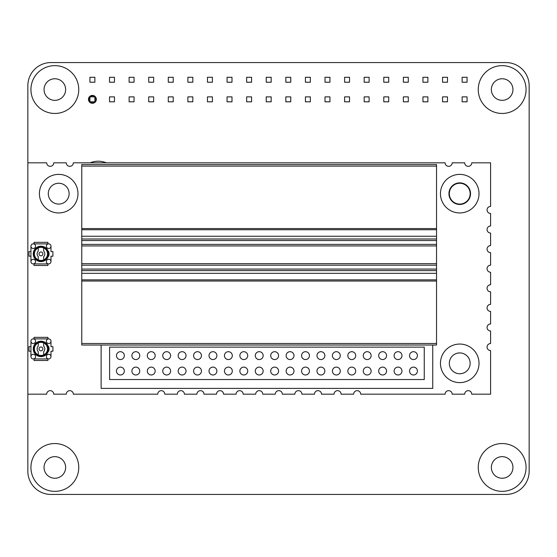<?xml version="1.0" encoding="UTF-8"?>
<svg xmlns="http://www.w3.org/2000/svg" width="557" height="557" viewBox="0 0 557 557"><rect width="100%" height="100%" fill="white"/><g stroke="black" fill="none" stroke-linecap="round" stroke-linejoin="round"><path stroke-width="0.84" d="M65.642 89.552A10.799 10.799 0 0 0 54.844 78.753A10.799 10.799 0 0 0 44.045 89.552A10.799 10.799 0 0 0 54.844 100.344A10.799 10.799 0 0 0 65.642 89.552A10.799 10.799 0 0 1 54.844 100.344A10.799 10.799 0 0 1 44.045 89.552A10.799 10.799 0 0 1 54.844 78.753A10.799 10.799 0 0 1 65.642 89.552M90.206 162.818A20.825 20.825 0 0 1 106.262 162.818M27.85 85.694L27.85 471.306A23.136 23.136 0 0 0 50.986 494.442L506.014 494.442A23.136 23.136 0 0 0 529.15 471.306L529.15 85.694A23.136 23.136 0 0 0 506.014 62.558L50.986 62.558A23.136 23.136 0 0 0 27.85 85.694M65.642 467.448A10.799 10.799 0 0 0 54.844 456.656A10.799 10.799 0 0 0 44.045 467.448A10.799 10.799 0 0 0 54.844 478.247A10.799 10.799 0 0 0 65.642 467.448A10.799 10.799 0 0 1 54.844 478.247A10.799 10.799 0 0 1 44.045 467.448A10.799 10.799 0 0 1 54.844 456.656A10.799 10.799 0 0 1 65.642 467.448M512.955 89.552A10.799 10.799 0 0 0 502.156 78.753A10.799 10.799 0 0 0 491.358 89.552A10.799 10.799 0 0 0 502.156 100.344A10.799 10.799 0 0 0 512.955 89.552A10.799 10.799 0 0 1 502.156 100.344A10.799 10.799 0 0 1 491.358 89.552A10.799 10.799 0 0 1 502.156 78.753A10.799 10.799 0 0 1 512.955 89.552M512.955 467.448A10.799 10.799 0 0 0 502.156 456.656A10.799 10.799 0 0 0 491.358 467.448A10.799 10.799 0 0 0 502.156 478.247A10.799 10.799 0 0 0 512.955 467.448A10.799 10.799 0 0 1 502.156 478.247A10.799 10.799 0 0 1 491.358 467.448A10.799 10.799 0 0 1 502.156 456.656A10.799 10.799 0 0 1 512.955 467.448M96.333 99.341A3.934 3.934 0 0 0 92.399 95.407A3.934 3.934 0 0 0 88.466 99.341A3.934 3.934 0 0 0 92.399 103.275A3.934 3.934 0 0 0 96.333 99.341M94.871 101.813L94.871 96.876L89.935 96.876L89.935 101.813L94.871 101.813M94.871 82.22L94.871 77.284L89.935 77.284L89.935 82.22L94.871 82.22M114.457 101.813L114.457 96.876L109.52 96.876L109.52 101.813L114.457 101.813M114.457 82.22L114.457 77.284L109.52 77.284L109.52 82.22L114.457 82.22M134.049 101.813L134.049 96.876L129.113 96.876L129.113 101.813L134.049 101.813M134.049 82.22L134.049 77.284L129.113 77.284L129.113 82.22L134.049 82.22M153.635 101.813L153.635 96.876L148.705 96.876L148.705 101.813L153.635 101.813M153.635 82.22L153.635 77.284L148.705 77.284L148.705 82.22L153.635 82.22M173.227 101.813L173.227 96.876L168.291 96.876L168.291 101.813L173.227 101.813M173.227 82.22L173.227 77.284L168.291 77.284L168.291 82.22L173.227 82.22M192.819 101.813L192.819 96.876L187.883 96.876L187.883 101.813L192.819 101.813M192.819 82.22L192.819 77.284L187.883 77.284L187.883 82.22L192.819 82.22M212.405 101.813L212.405 96.876L207.469 96.876L207.469 101.813L212.405 101.813M212.405 82.22L212.405 77.284L207.469 77.284L207.469 82.22L212.405 82.22M231.997 101.813L231.997 96.876L227.061 96.876L227.061 101.813L231.997 101.813M231.997 82.22L231.997 77.284L227.061 77.284L227.061 82.22L231.997 82.22M251.583 101.813L251.583 96.876L246.647 96.876L246.647 101.813L251.583 101.813M251.583 82.22L251.583 77.284L246.647 77.284L246.647 82.22L251.583 82.22M271.175 101.813L271.175 96.876L266.239 96.876L266.239 101.813L271.175 101.813M271.175 82.22L271.175 77.284L266.239 77.284L266.239 82.22L271.175 82.22M290.761 101.813L290.761 96.876L285.825 96.876L285.825 101.813L290.761 101.813M290.761 82.22L290.761 77.284L285.825 77.284L285.825 82.22L290.761 82.22M310.353 101.813L310.353 96.876L305.417 96.876L305.417 101.813L310.353 101.813M310.353 82.22L310.353 77.284L305.417 77.284L305.417 82.22L310.353 82.22M329.939 101.813L329.939 96.876L325.003 96.876L325.003 101.813L329.939 101.813M329.939 82.22L329.939 77.284L325.003 77.284L325.003 82.22L329.939 82.22M349.531 101.813L349.531 96.876L344.595 96.876L344.595 101.813L349.531 101.813M349.531 82.22L349.531 77.284L344.595 77.284L344.595 82.22L349.531 82.22M369.117 101.813L369.117 96.876L364.181 96.876L364.181 101.813L369.117 101.813M369.117 82.22L369.117 77.284L364.181 77.284L364.181 82.22L369.117 82.22M388.709 101.813L388.709 96.876L383.773 96.876L383.773 101.813L388.709 101.813M388.709 82.22L388.709 77.284L383.773 77.284L383.773 82.22L388.709 82.22M408.295 101.813L408.295 96.876L403.365 96.876L403.365 101.813L408.295 101.813M408.295 82.22L408.295 77.284L403.365 77.284L403.365 82.22L408.295 82.22M427.887 101.813L427.887 96.876L422.951 96.876L422.951 101.813L427.887 101.813M427.887 82.22L427.887 77.284L422.951 77.284L422.951 82.22L427.887 82.22M447.48 101.813L447.48 96.876L442.543 96.876L442.543 101.813L447.48 101.813M447.48 82.22L447.48 77.284L442.543 77.284L442.543 82.22L447.48 82.22M467.065 101.813L467.065 96.876L462.129 96.876L462.129 101.813L467.065 101.813M467.065 82.22L467.065 77.284L462.129 77.284L462.129 82.22L467.065 82.22M449.325 363.338A10.409 10.409 0 0 0 459.741 373.747A10.409 10.409 0 0 0 470.15 363.338A10.409 10.409 0 0 0 459.741 352.922A10.409 10.409 0 0 0 449.325 363.338A10.409 10.409 0 0 1 459.741 352.922A10.409 10.409 0 0 1 470.15 363.338A10.409 10.409 0 0 1 459.741 373.747A10.409 10.409 0 0 1 449.325 363.338M27.85 162.818L46.691 162.818A3.523 3.523 0 0 0 50.214 166.341A3.523 3.523 0 0 0 53.744 162.818L66.276 162.818A3.523 3.523 0 0 0 69.806 166.341A3.523 3.523 0 0 0 73.329 162.818L445.106 162.818A3.523 3.523 0 0 0 448.636 166.341A3.523 3.523 0 0 0 452.159 162.818L464.698 162.818A3.523 3.523 0 0 0 468.221 166.341A3.523 3.523 0 0 0 471.751 162.818L490.592 162.818L490.592 206.41A3.523 3.523 0 0 0 487.062 209.94A3.523 3.523 0 0 0 490.592 213.463L490.592 226.003A3.523 3.523 0 0 0 487.062 229.526A3.523 3.523 0 0 0 490.592 233.056L490.592 245.588A3.523 3.523 0 0 0 487.062 249.118A3.523 3.523 0 0 0 490.592 252.641L490.592 265.181A3.523 3.523 0 0 0 487.062 268.704A3.523 3.523 0 0 0 490.592 272.234L490.592 284.766A3.523 3.523 0 0 0 487.062 288.296A3.523 3.523 0 0 0 490.592 291.819L490.592 304.359A3.523 3.523 0 0 0 487.062 307.882A3.523 3.523 0 0 0 490.592 311.412L490.592 323.944A3.523 3.523 0 0 0 487.062 327.474A3.523 3.523 0 0 0 490.592 330.997L490.592 343.537A3.523 3.523 0 0 0 487.062 347.06A3.523 3.523 0 0 0 490.592 350.59L490.592 394.182L471.751 394.182A3.523 3.523 0 0 0 468.221 390.659A3.523 3.523 0 0 0 464.698 394.182L452.159 394.182A3.523 3.523 0 0 0 448.636 390.659A3.523 3.523 0 0 0 445.106 394.182L360.692 394.182A3.523 3.523 0 0 0 357.162 390.659A3.523 3.523 0 0 0 353.639 394.182L341.1 394.182A3.523 3.523 0 0 0 337.577 390.659A3.523 3.523 0 0 0 334.047 394.182L321.514 394.182A3.523 3.523 0 0 0 317.984 390.659A3.523 3.523 0 0 0 314.461 394.182L301.922 394.182A3.523 3.523 0 0 0 298.399 390.659A3.523 3.523 0 0 0 294.869 394.182L282.336 394.182A3.523 3.523 0 0 0 278.806 390.659A3.523 3.523 0 0 0 275.283 394.182L262.744 394.182A3.523 3.523 0 0 0 259.221 390.659A3.523 3.523 0 0 0 255.691 394.182L243.158 394.182A3.523 3.523 0 0 0 239.628 390.659A3.523 3.523 0 0 0 236.105 394.182L223.566 394.182A3.523 3.523 0 0 0 220.043 390.659A3.523 3.523 0 0 0 216.513 394.182L203.98 394.182A3.523 3.523 0 0 0 200.45 390.659A3.523 3.523 0 0 0 196.927 394.182L184.388 394.182A3.523 3.523 0 0 0 180.865 390.659A3.523 3.523 0 0 0 177.335 394.182L164.802 394.182A3.523 3.523 0 0 0 161.272 390.659A3.523 3.523 0 0 0 157.749 394.182L73.329 394.182A3.523 3.523 0 0 0 69.806 390.659A3.523 3.523 0 0 0 66.276 394.182L53.744 394.182A3.523 3.523 0 0 0 50.214 390.659A3.523 3.523 0 0 0 46.691 394.182L27.85 394.182M449.325 193.662A10.409 10.409 0 0 0 459.741 204.078A10.409 10.409 0 0 0 470.15 193.662A10.409 10.409 0 0 0 459.741 183.253A10.409 10.409 0 0 0 449.325 193.662M48.285 193.662A10.409 10.409 0 0 0 58.701 204.078A10.409 10.409 0 0 0 69.11 193.662A10.409 10.409 0 0 0 58.701 183.253A10.409 10.409 0 0 0 48.285 193.662A10.409 10.409 0 0 1 58.701 183.253A10.409 10.409 0 0 1 69.11 193.662A10.409 10.409 0 0 1 58.701 204.078A10.409 10.409 0 0 1 48.285 193.662M409.534 371.046A3.934 3.934 0 0 0 413.468 374.979A3.934 3.934 0 0 0 417.402 371.046A3.934 3.934 0 0 0 413.468 367.112A3.934 3.934 0 0 0 409.534 371.046M394.105 371.046A3.934 3.934 0 0 0 398.039 374.979A3.934 3.934 0 0 0 401.973 371.046A3.934 3.934 0 0 0 398.039 367.112A3.934 3.934 0 0 0 394.105 371.046M378.683 371.046A3.934 3.934 0 0 0 382.617 374.979A3.934 3.934 0 0 0 386.551 371.046A3.934 3.934 0 0 0 382.617 367.112A3.934 3.934 0 0 0 378.683 371.046M363.261 371.046A3.934 3.934 0 0 0 367.188 374.979A3.934 3.934 0 0 0 371.122 371.046A3.934 3.934 0 0 0 367.188 367.112A3.934 3.934 0 0 0 363.261 371.046M347.833 371.046A3.934 3.934 0 0 0 351.766 374.979A3.934 3.934 0 0 0 355.7 371.046A3.934 3.934 0 0 0 351.766 367.112A3.934 3.934 0 0 0 347.833 371.046M332.411 371.046A3.934 3.934 0 0 0 336.344 374.979A3.934 3.934 0 0 0 340.278 371.046A3.934 3.934 0 0 0 336.344 367.112A3.934 3.934 0 0 0 332.411 371.046M316.982 371.046A3.934 3.934 0 0 0 320.916 374.979A3.934 3.934 0 0 0 324.849 371.046A3.934 3.934 0 0 0 320.916 367.112A3.934 3.934 0 0 0 316.982 371.046M301.56 371.046A3.934 3.934 0 0 0 305.494 374.979A3.934 3.934 0 0 0 309.427 371.046A3.934 3.934 0 0 0 305.494 367.112A3.934 3.934 0 0 0 301.56 371.046M286.138 371.046A3.934 3.934 0 0 0 290.072 374.979A3.934 3.934 0 0 0 293.999 371.046A3.934 3.934 0 0 0 290.072 367.112A3.934 3.934 0 0 0 286.138 371.046M270.709 371.046A3.934 3.934 0 0 0 274.643 374.979A3.934 3.934 0 0 0 278.577 371.046A3.934 3.934 0 0 0 274.643 367.112A3.934 3.934 0 0 0 270.709 371.046M255.287 371.046A3.934 3.934 0 0 0 259.221 374.979A3.934 3.934 0 0 0 263.155 371.046A3.934 3.934 0 0 0 259.221 367.112A3.934 3.934 0 0 0 255.287 371.046M239.858 371.046A3.934 3.934 0 0 0 243.792 374.979A3.934 3.934 0 0 0 247.726 371.046A3.934 3.934 0 0 0 243.792 367.112A3.934 3.934 0 0 0 239.858 371.046M224.436 371.046A3.934 3.934 0 0 0 228.37 374.979A3.934 3.934 0 0 0 232.304 371.046A3.934 3.934 0 0 0 228.37 367.112A3.934 3.934 0 0 0 224.436 371.046M209.014 371.046A3.934 3.934 0 0 0 212.948 374.979A3.934 3.934 0 0 0 216.882 371.046A3.934 3.934 0 0 0 212.948 367.112A3.934 3.934 0 0 0 209.014 371.046M193.585 371.046A3.934 3.934 0 0 0 197.519 374.979A3.934 3.934 0 0 0 201.453 371.046A3.934 3.934 0 0 0 197.519 367.112A3.934 3.934 0 0 0 193.585 371.046M178.163 371.046A3.934 3.934 0 0 0 182.097 374.979A3.934 3.934 0 0 0 186.031 371.046A3.934 3.934 0 0 0 182.097 367.112A3.934 3.934 0 0 0 178.163 371.046M162.741 371.046A3.934 3.934 0 0 0 166.668 374.979A3.934 3.934 0 0 0 170.602 371.046A3.934 3.934 0 0 0 166.668 367.112A3.934 3.934 0 0 0 162.741 371.046M147.313 371.046A3.934 3.934 0 0 0 151.246 374.979A3.934 3.934 0 0 0 155.18 371.046A3.934 3.934 0 0 0 151.246 367.112A3.934 3.934 0 0 0 147.313 371.046M131.891 371.046A3.934 3.934 0 0 0 135.824 374.979A3.934 3.934 0 0 0 139.758 371.046A3.934 3.934 0 0 0 135.824 367.112A3.934 3.934 0 0 0 131.891 371.046M116.462 371.046A3.934 3.934 0 0 0 120.396 374.979A3.934 3.934 0 0 0 124.329 371.046A3.934 3.934 0 0 0 120.396 367.112A3.934 3.934 0 0 0 116.462 371.046M409.534 355.624A3.934 3.934 0 0 0 413.468 359.557A3.934 3.934 0 0 0 417.402 355.624A3.934 3.934 0 0 0 413.468 351.69A3.934 3.934 0 0 0 409.534 355.624M394.105 355.624A3.934 3.934 0 0 0 398.039 359.557A3.934 3.934 0 0 0 401.973 355.624A3.934 3.934 0 0 0 398.039 351.69A3.934 3.934 0 0 0 394.105 355.624M378.683 355.624A3.934 3.934 0 0 0 382.617 359.557A3.934 3.934 0 0 0 386.551 355.624A3.934 3.934 0 0 0 382.617 351.69A3.934 3.934 0 0 0 378.683 355.624M363.261 355.624A3.934 3.934 0 0 0 367.188 359.557A3.934 3.934 0 0 0 371.122 355.624A3.934 3.934 0 0 0 367.188 351.69A3.934 3.934 0 0 0 363.261 355.624M347.833 355.624A3.934 3.934 0 0 0 351.766 359.557A3.934 3.934 0 0 0 355.7 355.624A3.934 3.934 0 0 0 351.766 351.69A3.934 3.934 0 0 0 347.833 355.624M332.411 355.624A3.934 3.934 0 0 0 336.344 359.557A3.934 3.934 0 0 0 340.278 355.624A3.934 3.934 0 0 0 336.344 351.69A3.934 3.934 0 0 0 332.411 355.624M316.982 355.624A3.934 3.934 0 0 0 320.916 359.557A3.934 3.934 0 0 0 324.849 355.624A3.934 3.934 0 0 0 320.916 351.69A3.934 3.934 0 0 0 316.982 355.624M301.56 355.624A3.934 3.934 0 0 0 305.494 359.557A3.934 3.934 0 0 0 309.427 355.624A3.934 3.934 0 0 0 305.494 351.69A3.934 3.934 0 0 0 301.56 355.624M286.138 355.624A3.934 3.934 0 0 0 290.072 359.557A3.934 3.934 0 0 0 293.999 355.624A3.934 3.934 0 0 0 290.072 351.69A3.934 3.934 0 0 0 286.138 355.624M270.709 355.624A3.934 3.934 0 0 0 274.643 359.557A3.934 3.934 0 0 0 278.577 355.624A3.934 3.934 0 0 0 274.643 351.69A3.934 3.934 0 0 0 270.709 355.624M255.287 355.624A3.934 3.934 0 0 0 259.221 359.557A3.934 3.934 0 0 0 263.155 355.624A3.934 3.934 0 0 0 259.221 351.69A3.934 3.934 0 0 0 255.287 355.624M239.858 355.624A3.934 3.934 0 0 0 243.792 359.557A3.934 3.934 0 0 0 247.726 355.624A3.934 3.934 0 0 0 243.792 351.69A3.934 3.934 0 0 0 239.858 355.624M224.436 355.624A3.934 3.934 0 0 0 228.37 359.557A3.934 3.934 0 0 0 232.304 355.624A3.934 3.934 0 0 0 228.37 351.69A3.934 3.934 0 0 0 224.436 355.624M209.014 355.624A3.934 3.934 0 0 0 212.948 359.557A3.934 3.934 0 0 0 216.882 355.624A3.934 3.934 0 0 0 212.948 351.69A3.934 3.934 0 0 0 209.014 355.624M193.585 355.624A3.934 3.934 0 0 0 197.519 359.557A3.934 3.934 0 0 0 201.453 355.624A3.934 3.934 0 0 0 197.519 351.69A3.934 3.934 0 0 0 193.585 355.624M178.163 355.624A3.934 3.934 0 0 0 182.097 359.557A3.934 3.934 0 0 0 186.031 355.624A3.934 3.934 0 0 0 182.097 351.69A3.934 3.934 0 0 0 178.163 355.624M162.741 355.624A3.934 3.934 0 0 0 166.668 359.557A3.934 3.934 0 0 0 170.602 355.624A3.934 3.934 0 0 0 166.668 351.69A3.934 3.934 0 0 0 162.741 355.624M147.313 355.624A3.934 3.934 0 0 0 151.246 359.557A3.934 3.934 0 0 0 155.18 355.624A3.934 3.934 0 0 0 151.246 351.69A3.934 3.934 0 0 0 147.313 355.624M131.891 355.624A3.934 3.934 0 0 0 135.824 359.557A3.934 3.934 0 0 0 139.758 355.624A3.934 3.934 0 0 0 135.824 351.69A3.934 3.934 0 0 0 131.891 355.624M116.462 355.624A3.934 3.934 0 0 0 120.396 359.557A3.934 3.934 0 0 0 124.329 355.624A3.934 3.934 0 0 0 120.396 351.69A3.934 3.934 0 0 0 116.462 355.624M81.768 166.104L81.768 164.559L436.535 164.559L436.535 245.929L81.768 245.929L81.768 166.104L436.535 166.104M81.768 263.663L436.535 263.663L436.535 245.929L436.535 265.209L81.768 265.209L81.768 245.929M81.768 265.209L81.768 273.327L436.535 273.327L436.535 345.027L81.768 345.027L81.768 273.327M436.535 265.209L436.535 273.327M81.768 238.988L436.535 238.988L436.535 280.31L436.535 270.605L81.768 270.605M33.789 348.912L34.409 348.912A6.559 6.559 0 0 1 40.96 342.36A6.559 6.559 0 0 1 47.519 348.912A6.559 6.559 0 0 1 41.037 355.47A6.559 6.559 0 0 1 34.409 349.065L33.789 349.065A7.171 7.171 0 0 0 41.037 356.083A7.171 7.171 0 0 0 48.132 348.912A7.171 7.171 0 0 0 40.96 341.74A7.171 7.171 0 0 0 33.789 348.912L33.246 348.912A7.714 7.714 0 0 1 40.96 341.204A7.714 7.714 0 0 1 48.675 348.912A7.714 7.714 0 0 1 41.037 356.626A7.714 7.714 0 0 1 33.253 349.065L33.866 349.065M52.915 346.6L50.986 346.6L50.986 341.204A2.312 2.312 0 0 1 48.675 343.516A2.312 2.312 0 0 1 46.356 341.204A2.312 2.312 0 0 1 48.675 338.886L33.246 338.886A2.312 2.312 0 0 1 35.564 341.204A2.312 2.312 0 0 1 33.246 343.516A2.312 2.312 0 0 1 30.934 341.204L30.934 356.626A2.312 2.312 0 0 1 33.246 354.315A2.312 2.312 0 0 1 35.564 356.626A2.312 2.312 0 0 1 33.246 358.938L48.675 358.938A2.312 2.312 0 0 1 46.356 356.626A2.312 2.312 0 0 1 48.675 354.315A2.312 2.312 0 0 1 50.986 356.626L50.986 351.23L52.915 351.23L52.915 346.6M48.32 346.6L48.724 346.6L48.32 346.6M48.675 358.938A2.312 2.312 0 0 0 50.986 356.626M47.902 358.938L47.902 360.483L34.019 360.483L34.019 358.938M34.019 338.886L34.019 337.347L47.902 337.347L47.902 338.886M50.986 341.204A2.312 2.312 0 0 0 48.675 338.886M33.246 338.886A2.312 2.312 0 0 0 30.934 341.204M30.934 351.23L29.006 351.23L29.006 346.6L30.934 346.6M30.934 356.626A2.312 2.312 0 0 0 33.246 358.938M48.32 351.23L48.724 351.23A8.097 8.097 0 0 0 48.724 346.6M38.259 354.886L38.259 351.669A3.857 3.857 0 0 1 38.259 346.162L38.259 342.938M43.662 354.886L43.662 351.669A3.857 3.857 0 0 0 43.662 346.162L43.662 342.938M42.889 348.912A1.929 1.929 0 0 1 40.96 350.84A1.929 1.929 0 0 1 39.032 348.912A1.929 1.929 0 0 0 40.96 350.84A1.929 1.929 0 0 0 42.889 348.912A1.929 1.929 0 0 0 40.96 346.983A1.929 1.929 0 0 0 39.032 348.912A1.929 1.929 0 0 0 40.96 350.84A1.929 1.929 0 0 0 42.889 348.912M33.789 253.895L34.409 253.895A6.559 6.559 0 0 1 40.96 247.343A6.559 6.559 0 0 1 47.519 253.895A6.559 6.559 0 0 1 41.037 260.453A6.559 6.559 0 0 1 34.409 254.055L33.789 254.055A7.171 7.171 0 0 0 41.037 261.073A7.171 7.171 0 0 0 48.132 253.895A7.171 7.171 0 0 0 40.96 246.723A7.171 7.171 0 0 0 33.789 253.895L33.246 253.895A7.714 7.714 0 0 1 40.96 246.187A7.714 7.714 0 0 1 48.675 253.895A7.714 7.714 0 0 1 41.037 261.609A7.714 7.714 0 0 1 33.253 254.055L33.866 254.055M52.915 251.583L50.986 251.583L50.986 246.187A2.312 2.312 0 0 1 48.675 248.499A2.312 2.312 0 0 1 46.356 246.187A2.312 2.312 0 0 1 48.675 243.869L33.246 243.869A2.312 2.312 0 0 1 35.564 246.187A2.312 2.312 0 0 1 33.246 248.499A2.312 2.312 0 0 1 30.934 246.187L30.934 261.609A2.312 2.312 0 0 1 33.246 259.297A2.312 2.312 0 0 1 35.564 261.609A2.312 2.312 0 0 1 33.246 263.921L48.675 263.921A2.312 2.312 0 0 1 46.356 261.609A2.312 2.312 0 0 1 48.675 259.297A2.312 2.312 0 0 1 50.986 261.609L50.986 256.213L52.915 256.213L52.915 251.583M48.32 251.583L48.724 251.583L48.32 251.583M48.675 263.921A2.312 2.312 0 0 0 50.986 261.609M47.902 263.921L47.902 265.466L34.019 265.466L34.019 263.921M34.019 243.869L34.019 242.33L47.902 242.33L47.902 243.869M50.986 246.187A2.312 2.312 0 0 0 48.675 243.869M33.246 243.869A2.312 2.312 0 0 0 30.934 246.187M30.934 256.213L29.006 256.213L29.006 251.583L30.934 251.583M30.934 261.609A2.312 2.312 0 0 0 33.246 263.921M48.32 256.213L48.724 256.213A8.097 8.097 0 0 0 48.724 251.583M38.259 259.868L38.259 256.652A3.857 3.857 0 0 1 38.259 251.144L38.259 247.921M43.662 259.868L43.662 256.652A3.857 3.857 0 0 0 43.662 251.144L43.662 247.921M42.889 253.895A1.929 1.929 0 0 1 40.96 255.823A1.929 1.929 0 0 1 39.032 253.895A1.929 1.929 0 0 1 40.96 251.973A1.929 1.929 0 0 1 42.889 253.895A1.929 1.929 0 0 0 40.96 251.973A1.929 1.929 0 0 0 39.032 253.895A1.929 1.929 0 0 0 40.96 255.823A1.929 1.929 0 0 0 42.889 253.895A1.929 1.929 0 0 1 40.96 255.823A1.929 1.929 0 0 1 39.032 253.895M78.753 89.552A23.909 23.909 0 0 0 54.844 65.642A23.909 23.909 0 0 0 30.934 89.552A23.909 23.909 0 0 0 54.844 113.454A23.909 23.909 0 0 0 78.753 89.552A23.909 23.909 0 0 0 42.889 68.845A23.909 23.909 0 0 0 42.889 110.251A23.909 23.909 0 0 0 78.753 89.552M78.753 467.448A23.909 23.909 0 0 0 54.844 443.546A23.909 23.909 0 0 0 30.934 467.448A23.909 23.909 0 0 0 54.844 491.358A23.909 23.909 0 0 0 78.753 467.448A23.909 23.909 0 0 0 42.889 446.749A23.909 23.909 0 0 0 42.889 488.155A23.909 23.909 0 0 0 78.753 467.448M526.066 89.552A23.909 23.909 0 0 0 502.156 65.642A23.909 23.909 0 0 0 478.247 89.552A23.909 23.909 0 0 0 502.156 113.454A23.909 23.909 0 0 0 526.066 89.552A23.909 23.909 0 0 0 490.202 68.845A23.909 23.909 0 0 0 490.202 110.251A23.909 23.909 0 0 0 526.066 89.552M526.066 467.448A23.909 23.909 0 0 0 502.156 443.546A23.909 23.909 0 0 0 478.247 467.448A23.909 23.909 0 0 0 502.156 491.358A23.909 23.909 0 0 0 526.066 467.448A23.909 23.909 0 0 0 490.202 446.749A23.909 23.909 0 0 0 490.202 488.155A23.909 23.909 0 0 0 526.066 467.448M44.045 89.552A10.799 10.799 0 0 0 60.24 98.902A10.799 10.799 0 0 0 60.24 80.201A10.799 10.799 0 0 0 44.045 89.552M44.045 467.448A10.799 10.799 0 0 0 60.24 476.799A10.799 10.799 0 0 0 60.24 458.098A10.799 10.799 0 0 0 44.045 467.448M491.358 89.552A10.799 10.799 0 0 0 507.552 98.902A10.799 10.799 0 0 0 507.552 80.201A10.799 10.799 0 0 0 491.358 89.552M491.358 467.448A10.799 10.799 0 0 0 507.552 476.799A10.799 10.799 0 0 0 507.552 458.098A10.799 10.799 0 0 0 491.358 467.448M94.871 101.785A3.467 3.467 0 0 0 94.871 96.904M94.843 96.876A3.467 3.467 0 0 0 89.962 96.876M89.935 96.904A3.467 3.467 0 0 0 89.935 101.785M89.962 101.813A3.467 3.467 0 0 0 94.843 101.813M440.462 363.338A19.279 19.279 0 0 0 459.741 382.617A19.279 19.279 0 0 0 479.02 363.338A19.279 19.279 0 0 0 459.741 344.052A19.279 19.279 0 0 0 440.462 363.338A19.279 19.279 0 0 0 469.377 380.034A19.279 19.279 0 0 0 469.377 346.635A19.279 19.279 0 0 0 440.462 363.338M440.462 193.662A19.279 19.279 0 0 0 459.741 212.948A19.279 19.279 0 0 0 479.02 193.662A19.279 19.279 0 0 0 459.741 174.383A19.279 19.279 0 0 0 440.462 193.662A19.279 19.279 0 0 0 469.377 210.365A19.279 19.279 0 0 0 469.377 176.966A19.279 19.279 0 0 0 440.462 193.662M448.942 193.662A10.799 10.799 0 0 1 459.741 182.87A10.799 10.799 0 0 1 470.54 193.662A10.799 10.799 0 0 1 459.741 204.461A10.799 10.799 0 0 1 448.942 193.662M39.422 193.662A19.279 19.279 0 0 0 58.701 212.948A19.279 19.279 0 0 0 77.98 193.662A19.279 19.279 0 0 0 58.701 174.383A19.279 19.279 0 0 0 39.422 193.662A19.279 19.279 0 0 0 68.337 210.365A19.279 19.279 0 0 0 68.337 176.966A19.279 19.279 0 0 0 39.422 193.662M470.15 363.338A10.409 10.409 0 0 0 454.533 354.322A10.409 10.409 0 0 0 454.533 372.354A10.409 10.409 0 0 0 470.15 363.338M470.54 193.662A10.799 10.799 0 0 0 454.338 184.311A10.799 10.799 0 0 0 454.338 203.013A10.799 10.799 0 0 0 470.54 193.662M69.11 193.662A10.409 10.409 0 0 0 53.493 184.645A10.409 10.409 0 0 0 53.493 202.678A10.409 10.409 0 0 0 69.11 193.662M432.747 388.403L432.747 345.027L432.747 388.403L101.116 388.403L432.747 388.403M101.116 345.027L101.116 388.403L101.116 345.027M424.26 379.533L109.604 379.533L109.604 347.136L424.26 347.136L424.26 379.533L109.604 379.533L109.604 347.136L424.26 347.136L424.26 379.533M436.535 343.488L81.768 343.488M81.768 228.558L436.535 228.558M436.535 281.034L81.768 281.034M436.535 279.851L81.768 279.851M436.535 269.066L81.768 269.066M436.535 244.384L81.768 244.384M436.535 240.527L81.768 240.527M436.535 236.259L81.768 236.259M81.768 229.742L436.535 229.742"/></g></svg>
